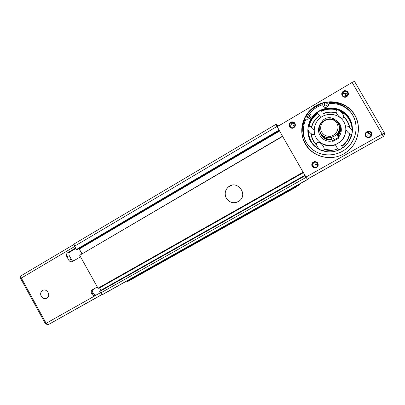<?xml version="1.0" encoding="UTF-8"?>
<svg xmlns="http://www.w3.org/2000/svg" width="405" height="405" viewBox="0 0 405 405"><rect width="100%" height="100%" fill="white"/><g stroke="black" fill="none" stroke-linecap="round" stroke-linejoin="round"><path stroke-width="0.61" d="M80.529 256.816L72.591 261.458C71.078 262.136 69.812 261.731 68.809 260.248L66.81 256.628C66.147 255.201 66.334 253.965 67.372 252.917L75.649 247.987M75.897 248.437L69.878 252.037C68.85 253.069 68.663 254.299 69.321 255.712L71.3 259.296L73.659 260.83M78.864 248.543L81.881 253.748M79.137 248.781L81.992 253.682M278.513 125.96L276.089 124.664L282.513 136.191L79.684 255.287L98.121 288.421L303.254 172.429L282.508 136.186L303.259 172.429L99.438 287.692L101.037 290.476M100.399 292.754L95.712 295.392C94.173 296.05 92.897 295.63 91.884 294.136L91.596 293.615C90.928 292.167 91.125 290.932 92.188 289.904L97.225 287.013M97.24 287.044L93.565 289.165C92.507 290.188 92.31 291.418 92.973 292.85L93.261 293.372C94.269 294.86 95.539 295.275 97.068 294.617L100.394 292.749M41.229 296.298C40.247 294.177 40.515 292.364 42.034 290.856C45.826 287.368 51.354 294.653 47.284 297.786C44.97 299.229 42.95 298.733 41.229 296.298M231.68 185.282L228.425 186.938C225.008 190.173 224.314 193.944 226.339 198.237C229.134 202.353 232.86 203.614 237.522 202.024M226.299 198.253C224.269 193.954 224.962 190.188 228.379 186.948C236.89 179.461 248.538 194.142 239.401 200.88C234.267 203.998 229.903 203.123 226.299 198.253M299.432 184.705L299.558 184.245L298.682 184.857L298.551 185.328L299.432 184.705M298.551 185.328L297.149 186.113M127.56 281.602L127.114 281.46L127.56 281.602L296.08 187.069L295.878 186.771L296.222 186.573L296.08 187.069L297.214 185.88L296.222 186.573L295.898 186.006M297.214 185.88L298.682 184.857M295.554 186.204L295.878 186.771L127.281 281.374L126.988 280.842M126.821 280.933L127.114 281.46M338.823 138.07L338.869 137.194L334.236 139.75L332.581 140.793L332.799 141.507L338.823 138.07M332.799 141.507L330.855 137.796L335.593 135.579L337.137 134.192L338.869 137.194M321.752 132.121C320.507 129.853 320.32 127.474 321.185 124.988C323.311 118.862 332.247 117.207 336.201 122.254C340.347 127.15 336.808 135.483 330.308 136.232C326.572 136.561 323.722 135.194 321.752 132.121M320.532 132.901C322.82 136.475 326.141 138.075 330.485 137.69L335.588 135.518C346.229 127.707 333.016 111.496 323.099 120.133L319.869 124.603C318.867 127.499 319.089 130.263 320.532 132.901M339.375 129.154C339.466 131.488 338.783 133.594 337.33 135.478M331.371 139.021C327.174 139.543 323.959 138.075 321.727 134.622M42.94 290.294L42.14 290.805C40.627 292.314 40.358 294.126 41.335 296.247C42.702 298.323 44.449 298.991 46.585 298.242M74.788 246.432L20.62 278.493L45.385 323.716L46.135 323.296L21.343 278.038C20.741 276.782 20.756 275.962 21.389 275.577L74.11 244.342M102.004 294.577L47.972 324.815L46.135 323.296L97.068 294.617M20.711 278.655L20.625 278.493C20.007 277.364 20.169 276.458 21.111 275.78M99.514 287.661L303.274 172.449L99.468 287.687L101.073 290.456M275.871 124.381L74.474 243.749C73.943 244.068 73.993 244.868 74.631 246.149L76.469 249.47L77.461 249.369L279.237 130.476M98.121 288.421L303.264 172.434L307.258 179.192L308.109 178.716M100.541 293.017L102.586 294.592L307.491 179.552L305.011 175.492L99.681 291.241L100.541 293.017L306.069 177.37M76.682 249.642L279.151 130.329L275.896 124.37L278.675 125.864M309.01 178.433L307.749 179.364L307.613 179.147L307.491 179.552M98.091 288.426L303.259 172.429M329.65 102.409L327.554 106.54C325.412 107.76 323.813 107.3 322.76 105.163L322.815 105.356C323.863 107.482 325.453 107.938 327.589 106.723L328.561 105.371L329.65 102.409C338.048 102.435 344.954 105.578 350.35 111.836C358.638 121.571 357.747 137.356 348.492 146.59M309.491 115.253L308.696 114.58M306.889 117.334L308.625 114.676L307.127 115.005L306.772 117.217M322.886 154.371C315.222 152.503 309.501 148.184 305.724 141.426C302.079 134.212 301.791 126.765 304.854 119.1L307.942 119.232L310.002 118.543C311.237 117.349 311.455 116.027 310.645 114.564M327.351 103.974L327.27 103.645M324.056 104.272L327.23 103.65C326.562 102.693 325.711 102.536 324.683 103.169L324.071 104.809M324.263 105.199L324.633 102.971C325.666 102.333 326.521 102.495 327.189 103.452L326.719 105.518C325.782 106.125 324.962 106.014 324.263 105.199M306.651 117.055L307.015 114.853L308.519 114.519C309.855 115.222 310.043 116.174 309.076 117.384C308.149 117.982 307.344 117.87 306.651 117.055M329.619 102.207C340.757 101.979 351.267 109.183 354.8 119.576C358.359 129.959 354.507 142.256 345.647 149.136C336.14 156.563 322.177 156.77 312.888 149.825C303.568 142.914 300.1 129.808 304.737 118.959L304.854 119.1M304.737 118.959L307.835 119.09L309.901 118.397C311.374 116.843 311.399 115.303 309.972 113.785L308.402 112.514M340.762 149.04C330.804 154.644 317.535 151.632 311.415 142.535C305.193 133.503 307.284 120.169 316.133 113.03C325.417 105.346 340.301 106.55 347.733 115.784C355.307 124.907 353.383 139.669 343.754 147.05L340.762 149.04M384.406 132.896L382.143 134.177L383.302 136.601L384.75 134.085L384.406 132.896L354.481 81.319L352.127 82.428L382.143 134.177L305.922 177.076M342.579 95.479C341.947 94.142 342.19 92.947 343.308 91.889L344.716 91.262C347.136 91.322 348.133 92.543 347.718 94.907L346.812 96.152C345.141 97.195 343.729 96.972 342.579 95.479M342.109 95.707C344.331 97.985 346.376 97.757 348.239 95.028C348.74 92.198 347.546 90.745 344.655 90.669C342.053 91.545 341.202 93.226 342.109 95.707M289.362 126.735C291.519 128.982 293.483 128.775 295.25 126.122C295.701 123.383 294.546 121.961 291.782 121.854C289.286 122.674 288.476 124.305 289.362 126.735M365.543 136.207C367.775 138.51 369.841 138.318 371.739 135.629C372.266 132.815 371.071 131.347 368.15 131.215C365.507 132.045 364.637 133.711 365.543 136.207M305.314 143.912C298.601 132.627 301.669 116.756 312.346 108.262C324.096 98.471 343.04 99.939 352.512 111.694C362.161 123.297 359.675 142.099 347.409 151.45L343.789 153.859C330.546 161.646 312.341 156.796 305.314 143.912M312.128 166.435C314.295 168.703 316.28 168.531 318.077 165.918C318.553 163.195 317.399 161.752 314.609 161.595C312.068 162.375 311.242 163.984 312.128 166.435M347.606 95.155L345.855 93.084L343.167 93.595L342.301 94.775M289.858 126.492C289.241 125.185 289.464 124.026 290.532 123.009L291.889 122.406C294.202 122.492 295.169 123.687 294.789 125.98L293.929 127.19C292.329 128.193 290.972 127.96 289.858 126.492M294.455 123.469L291.732 123.889C290.689 124.877 290.471 126.011 291.074 127.281L291.372 127.702M312.609 166.166C311.987 164.85 312.22 163.691 313.313 162.689L314.69 162.111C317.024 162.248 317.991 163.453 317.596 165.731L316.71 166.926C315.095 167.898 313.728 167.64 312.609 166.166M314.817 162.096L313.936 162.562C312.873 163.539 312.64 164.668 313.252 165.949C314.007 167.073 315.055 167.473 316.391 167.138M366.004 135.953C365.361 134.607 365.614 133.412 366.763 132.374L368.191 131.772C370.631 131.878 371.633 133.113 371.193 135.467L370.266 136.693C368.575 137.7 367.158 137.457 366.004 135.953M369.608 137.077L370.494 134.744L368.732 132.572L366.287 132.84M322.253 103.422C318.684 104.561 315.454 106.312 312.554 108.672L308.559 112.641M329.407 157.651C316.735 156.897 308.053 150.802 303.355 139.355C299.654 128.653 303.365 115.916 312.457 108.479C324.157 98.729 343.015 100.197 352.446 111.896C362.055 123.449 359.579 142.17 347.363 151.48L344.893 153.201M326.076 102.607L324.775 102.865M322.289 103.533L322.289 103.533C318.725 104.672 315.5 106.419 312.609 108.773L308.64 112.711M307.036 114.833L306.438 115.744M339.061 132.07L338.793 131.23L339.061 132.065M329.204 139.897L327.949 139.71M335.517 144.833C329.599 146.833 324.304 145.901 319.641 142.023M345.009 134.769C344.017 137.857 342.24 140.424 339.684 142.469L338.99 142.98M337.719 136.151L340.023 130.521M321.783 135.928C324.314 139.097 327.64 140.358 331.766 139.71M337.608 143.476L339.734 142.059C346.528 136.809 347.865 126.39 342.524 119.941C337.279 113.41 326.759 112.519 320.163 117.951C313.865 122.993 312.356 132.47 316.781 138.89C321.13 145.355 330.561 147.466 337.608 143.476M348.421 142.155L351.661 134.556M352.132 130.678C352.006 121.829 348.027 115.344 340.2 111.213M336.707 109.917C331.411 108.54 326.258 109.016 321.241 111.334M317.591 113.516L316.7 114.2C312.832 117.415 310.296 121.419 309.096 126.208M308.504 130.876C308.752 139.735 312.842 146.18 320.775 150.199M320.608 150.123L318.527 149.065C311.597 144.732 308.063 138.48 307.921 130.309L308.134 127.641C309.02 121.91 311.739 117.141 316.28 113.329L319.317 111.238C326.764 107.259 334.181 107.168 341.577 110.96L341.628 110.99C348.715 115.329 352.315 121.662 352.426 129.99L352.426 130.046C352.284 134.374 350.983 138.358 348.528 141.998M341.577 111.608C348.568 115.896 352.122 122.143 352.234 130.354L352.416 130.349M338.95 110.357L341.526 111.583L341.805 111.091M318.775 149.177C311.941 144.899 308.453 138.728 308.311 130.668L307.916 130.658M307.916 130.597L308.316 130.567M321.869 143.552L321.894 143.603C327.037 146.321 332.272 146.316 337.588 143.583L337.588 143.486M319.58 141.973L322.107 143.684M345.08 134.541C344.093 137.68 342.296 140.287 339.694 142.368L338.924 142.935M335.492 144.752L328.592 145.765L322.102 143.785M345.156 134.308C344.144 137.457 342.331 140.074 339.719 142.16L337.633 143.557M321.848 143.578L319.459 141.871M320.719 150.174L318.826 149.207M308.863 126.193C310.043 121.292 312.609 117.202 316.563 113.916L317.459 113.218M320.947 111.112C324.491 109.406 328.222 108.651 332.13 108.854L337.486 109.831M352.228 130.415L352.213 130.84M351.717 134.556L348.457 142.104M331.533 139.305C326.405 139.882 322.82 137.877 320.77 133.296M339.506 127.722C340.048 130.668 339.375 133.351 337.492 135.761M337.699 136.115C340.063 133.073 340.64 129.772 339.42 126.208M320.066 131.979C321.742 137.72 325.635 140.282 331.741 139.664M338.995 132.298L338.686 131.488M339.238 131.276L339 130.668M327.873 139.7L329.083 139.892M349.712 133.883C348.791 138.849 346.336 142.935 342.346 146.144L347.52 140.105M318.279 116.503C315.49 118.792 313.455 121.601 312.174 124.922M324.177 149.313L332.672 150.25L324.142 149.566C328.804 150.954 333.426 150.68 337.998 148.746M316.589 144.762C313.561 141.704 311.789 138.039 311.268 133.761M311.647 127.408L312.382 124.983C313.789 121.343 316.087 118.346 319.282 115.992M323.463 113.668C327.746 111.972 332.085 111.75 336.469 112.995M343.734 117.085C346.746 119.88 348.644 123.297 349.424 127.342M349.48 133.736C348.563 138.804 346.047 142.94 341.926 146.144M349.728 127.605C348.963 123.297 346.964 119.677 343.724 116.746M336.352 112.711C331.948 111.507 327.604 111.765 323.322 113.476M319.125 115.82L318.264 116.478C315.47 118.771 313.435 121.586 312.154 124.912L311.435 127.251M311 133.569C311.511 138.161 313.424 142.064 316.745 145.268M290.294 126.684L290.679 127.372M290.238 127.003L289.61 125.909M66.81 256.628L69.321 255.712M67.736 252.659L70.237 251.778M68.809 260.248L71.3 259.296M91.596 293.615L92.973 292.85M92.548 289.661L93.919 288.922M91.884 294.136L93.261 293.372M332.581 140.793L330.855 137.796M71.32 259.337L68.83 260.288M74.631 246.149L276.934 126.481M278.994 130.091L76.469 249.47M279.283 130.552L78.899 248.614M303.112 172.206L97.914 288.264M79.684 255.287L282.614 136.404M99.706 291.499L305.127 175.724M304.884 175.269L101.037 290.208M99.716 287.823L303.401 172.677M79.37 248.943L279.566 131.048M79.112 248.786L279.425 130.795L79.076 248.786M79.193 248.771L279.435 130.82L79.157 248.771M309.572 113.461C313.07 109.304 317.419 106.378 322.623 104.687M305.724 141.426C302.489 134.065 302.56 126.638 305.942 119.146M329.265 103.452C337.623 103.118 344.65 105.913 350.35 111.836M307.344 179.258L382.128 137.143M277.126 126.78L352.127 82.428M338.276 137.472C342.888 132.668 342.154 124.396 336.773 120.715C330.146 117.258 324.577 118.569 320.066 124.659M319.525 125.737C315.622 133.761 323.752 143.329 332.429 140.869M355.934 124.33L355.686 123.353M309.891 147.142L310.235 147.552M322.137 135.27L322.096 134.936M339.233 129.853L339.375 130.157M339.294 130.942L339.086 130.395M67.372 252.917L69.878 252.037M92.188 289.904L93.565 289.165M334.236 139.75L332.758 137.184M321.185 124.988L319.869 124.603M330.308 136.232L330.485 137.69M101.903 294.526L47.972 324.815L45.385 323.716M76.646 249.647L279.136 130.314M102.293 294.653L307.405 179.486M303.279 172.459L99.544 287.656M383.651 136.369L307.258 179.192M347.718 94.907L348.239 95.028M344.716 91.262L344.655 90.669M343.167 93.595L343.308 91.889M294.789 125.98L295.25 126.122M291.889 122.406L291.782 121.854M291.732 123.889L290.532 123.009M317.596 165.731L318.077 165.918M314.69 162.111L314.609 161.595M313.936 162.562L313.313 162.689M371.193 135.467L371.739 135.629M368.191 131.772L368.15 131.215M369.831 136.971L370.266 136.693M345.855 93.084L344.852 95.828L347.561 95.241M294.339 123.424L293.493 126.006L294.87 125.727M316.457 162.471L315.647 164.607L317.733 164.314M368.732 132.572L367.639 135.189L370.494 134.744M312.301 108.879L312.579 108.717M312.938 108.505L319.854 104.424M338.539 104.434L339.268 104.009M312.554 108.672L308.676 112.742M337.765 136.232L339.724 133.478L340.559 130.8C340.924 128.132 340.23 125.58 338.474 123.145M307.279 114.671L306.585 115.789M304.904 119.1L303.188 124.603M345.566 126.254C346.953 125.454 348.821 126.426 351.16 129.175L352.37 131.159M351.839 134.546C349.738 134.369 347.763 132.754 345.916 129.691M342.048 113.137C346.108 118.366 341.769 120.371 337.699 115.035C333.619 109.715 338.069 107.887 342.048 113.137M320.846 117.425L317.236 112.595M308.372 126.249C309.992 126.071 311.739 127.119 313.612 129.403L314.158 130.202M314.705 134.394C312.508 135.108 310.25 133.594 307.932 129.858M322.588 145.268C326.572 150.488 322.021 152.903 318.026 147.572C314.027 142.261 318.689 140.024 322.588 145.268M329.66 145.653L328.592 145.765M332.13 108.854L326.865 108.499M341.324 145.258L342.726 147.81M339.248 149.81C337.33 148.346 336.064 146.605 335.446 144.585M316.133 113.03L316.28 113.329M339.344 130.521L339.167 130.101"/></g></svg>
